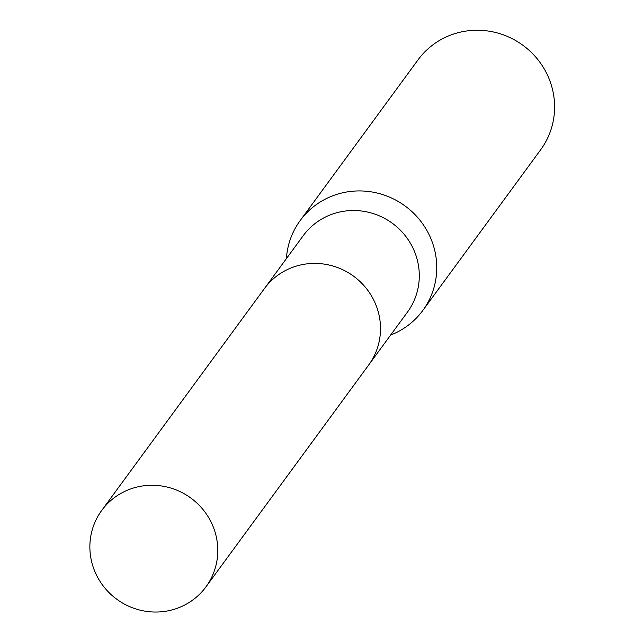 <?xml version="1.0" encoding="UTF-8"?>
<svg xmlns="http://www.w3.org/2000/svg" width="643" height="643" viewBox="0 0 643 643"><rect width="100%" height="100%" fill="white"/><g stroke="black" fill="none" stroke-linecap="round" stroke-linejoin="round"><path stroke-width="0.96" d="M369.387 364.026L407.445 312.12A64.63 62.709 -143.7 0 0 417.717 261.685A64.63 62.709 -143.7 0 0 367.909 212.134A64.63 62.709 -143.7 0 0 303.223 235.684L265.157 287.582M390.631 335.059A76.035 73.776 -143.7 0 0 422.813 310.465A76.035 73.776 -143.7 0 0 434.893 251.124A76.035 73.776 -143.7 0 0 376.292 192.836A76.035 73.776 -143.7 0 0 300.193 220.533A76.035 73.776 -143.7 0 0 286.4 258.615M422.813 310.465L540.659 149.779A76.035 73.776 -143.7 0 0 552.739 90.438A76.035 73.776 -143.7 0 0 494.137 32.15A76.035 73.776 -143.7 0 0 418.038 59.847L300.193 220.533M139.7 486.454A64.63 62.709 -143.7 0 0 101.715 510.438A64.63 62.709 -143.7 0 0 100.589 582.261A64.63 62.709 -143.7 0 0 167.96 610.85A64.63 62.709 -143.7 0 0 205.937 586.874A64.63 62.709 -143.7 0 0 207.062 515.051A64.63 62.709 -143.7 0 0 139.7 486.454M205.937 586.874L368.656 365.031A64.638 62.717 -143.7 0 0 369.781 293.192A64.638 62.717 -143.7 0 0 302.403 264.594A64.638 62.717 -143.7 0 0 264.41 288.578L101.715 510.438"/></g></svg>
